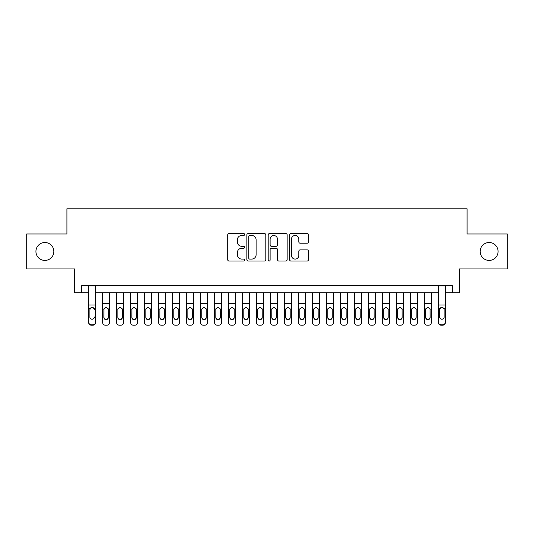 <?xml version="1.0" encoding="UTF-8"?>
<svg xmlns="http://www.w3.org/2000/svg" width="534" height="534" viewBox="0 0 534 534"><rect width="100%" height="100%" fill="white"/><g stroke="black" fill="none" stroke-linecap="round" stroke-linejoin="round"><path stroke-width="0.8" d="M244.612 234.499A0.961 0.961 0 0 0 243.651 233.538L229.059 233.538A1.375 1.375 0 0 0 227.691 234.913L227.691 259.631A1.375 1.375 0 0 0 229.059 261.006L243.651 261.006A0.961 0.961 0 0 0 244.612 260.045A0.961 0.961 0 0 0 243.651 259.083L241.762 259.083A4.392 4.392 0 0 1 237.37 254.691L237.37 252.629A4.392 4.392 0 0 1 241.762 248.237L243.651 248.237A0.961 0.961 0 0 0 244.612 247.275A0.961 0.961 0 0 0 243.651 246.314L241.762 246.314A4.392 4.392 0 0 1 237.37 241.915L237.37 239.859A4.392 4.392 0 0 1 241.762 235.461L243.651 235.461A0.961 0.961 0 0 0 244.612 234.499M480.159 251.467A8.951 8.951 0 0 0 489.111 260.425A8.951 8.951 0 0 0 498.068 251.467A8.951 8.951 0 0 0 489.111 242.516A8.951 8.951 0 0 0 480.159 251.467M35.932 251.467A8.951 8.951 0 0 0 44.889 260.425A8.951 8.951 0 0 0 53.841 251.467A8.951 8.951 0 0 0 44.889 242.516A8.951 8.951 0 0 0 35.932 251.467M307.137 243.224A1.375 1.375 0 0 0 308.512 241.849L308.512 234.913A1.375 1.375 0 0 0 307.137 233.538L290.93 233.538A1.375 1.375 0 0 0 289.555 234.913L289.555 259.631A1.375 1.375 0 0 0 290.93 261.006L307.137 261.006A1.375 1.375 0 0 0 308.512 259.631L308.512 251.254A1.375 1.375 0 0 0 307.137 249.879L300.201 249.879A1.375 1.375 0 0 0 298.826 251.254L298.826 255.412A3.671 3.671 0 0 1 295.155 259.083A3.671 3.671 0 0 1 291.477 255.412L291.477 239.139A3.671 3.671 0 0 1 295.155 235.461A3.671 3.671 0 0 1 298.826 239.139L298.826 241.849A1.375 1.375 0 0 0 300.201 243.224L307.137 243.224M81.615 292.745L81.615 285.75L452.385 285.75L452.385 292.745L459.38 292.745L459.38 268.956L507.3 268.956L507.3 233.979L467.076 233.979L467.076 208.794L66.924 208.794L66.924 233.979L26.7 233.979L26.7 268.956L74.62 268.956L74.62 292.745L88.611 292.745M265.798 234.913A1.375 1.375 0 0 0 264.423 233.538L248.217 233.538A1.375 1.375 0 0 0 246.848 234.913L246.848 259.631A1.375 1.375 0 0 0 248.217 261.006L264.423 261.006A1.375 1.375 0 0 0 265.798 259.631L265.798 234.913M269.577 233.538L285.783 233.538A1.375 1.375 0 0 1 287.152 234.913L287.152 259.631A1.375 1.375 0 0 1 285.783 261.006L278.848 261.006A1.375 1.375 0 0 1 277.473 259.631L277.473 249.605A1.375 1.375 0 0 0 276.098 248.237L271.499 248.237A1.375 1.375 0 0 0 270.124 249.605L270.124 260.045A0.961 0.961 0 0 1 269.163 261.006A0.961 0.961 0 0 1 268.202 260.045L268.202 234.913A1.375 1.375 0 0 1 269.577 233.538M95.606 292.745L438.394 292.745M445.389 292.745L452.385 292.745M249.732 235.461A0.961 0.961 0 0 0 248.771 236.422L248.771 258.122A0.961 0.961 0 0 0 249.732 259.083L251.721 259.083A4.392 4.392 0 0 0 256.113 254.691L256.113 239.859A4.392 4.392 0 0 0 251.721 235.461L249.732 235.461M277.473 239.205A3.671 3.671 0 0 0 273.795 235.527A3.671 3.671 0 0 0 270.124 239.205L270.124 244.939A1.375 1.375 0 0 0 271.499 246.314L276.098 246.314A1.375 1.375 0 0 0 277.473 244.939L277.473 239.205M88.611 285.75L88.611 321.989A2.797 2.777 -0 0 0 91.407 324.765L92.809 324.765A2.797 2.777 -0 0 0 95.606 321.989L95.606 322.429A2.797 2.777 180 0 1 92.809 325.206L92.809 324.765M95.606 309.032L95.606 322.429M94.344 317.43L94.344 316.989A2.236 2.223 180 0 1 92.108 319.212A2.236 2.223 180 0 0 94.344 316.989M89.872 317.43L89.872 316.989A2.236 2.223 180 0 0 92.108 319.212A2.236 2.223 180 0 1 89.872 316.989L89.872 309.446M90.94 307.704L89.872 309.62L90.119 308.592L92.108 307.37L94.097 308.592L94.344 309.62M93.276 307.704L92.108 307.37M95.606 285.75L95.606 321.989M91.407 324.765L91.407 325.206L92.809 325.206M91.407 325.206A2.797 2.777 180 0 1 88.611 322.429M102.601 292.745L102.601 322.429A2.797 2.777 180 0 0 105.398 325.206L106.8 325.206A2.797 2.777 180 0 0 109.597 322.429L109.597 309.032L108.302 309.032L108.342 317.43A2.236 2.223 0 0 1 106.099 319.652A2.236 2.223 0 0 1 103.863 317.43L103.903 309.032L106.099 307.204L108.302 309.032M109.597 292.745L109.597 309.032M108.342 309.62L108.088 308.592L106.099 307.37L104.11 308.592L103.863 309.62M103.863 316.989A2.236 2.223 180 0 0 106.099 319.212A2.236 2.223 180 0 0 108.342 316.989M116.592 292.745L116.592 322.429A2.797 2.777 180 0 0 119.389 325.206L120.791 325.206A2.797 2.777 180 0 0 123.588 322.429L123.588 309.032L122.293 309.032L122.333 317.43A2.236 2.223 0 0 1 120.09 319.652A2.236 2.223 0 0 1 117.854 317.43L117.894 309.032L120.09 307.204L122.293 309.032M123.588 292.745L123.588 309.032M122.333 309.62L122.086 308.592L120.09 307.37L118.101 308.592L117.854 309.62M117.854 316.989A2.236 2.223 180 0 0 120.09 319.212A2.236 2.223 180 0 0 122.333 316.989M130.583 292.745L130.583 322.429A2.797 2.777 180 0 0 133.387 325.206L134.782 325.206A2.797 2.777 180 0 0 137.578 322.429L137.578 309.032L136.283 309.032L136.324 317.43A2.236 2.223 0 0 1 134.081 319.652A2.236 2.223 0 0 1 131.845 317.43L131.885 309.032L134.081 307.204L136.283 309.032M137.578 292.745L137.578 309.032M136.324 309.62L136.077 308.592L134.081 307.37L132.092 308.592L131.845 309.62M131.845 316.989A2.236 2.223 180 0 0 134.081 319.212A2.236 2.223 180 0 0 136.324 316.989M144.574 292.745L144.574 322.429A2.797 2.777 180 0 0 147.377 325.206L148.772 325.206A2.797 2.777 180 0 0 151.569 322.429L151.569 309.032L150.274 309.032L150.314 317.43A2.236 2.223 0 0 1 148.072 319.652A2.236 2.223 0 0 1 145.835 317.43L145.875 309.032L148.072 307.204L150.274 309.032M151.569 292.745L151.569 309.032M150.314 309.62L150.067 308.592L148.072 307.37L146.082 308.592L145.835 309.62M145.835 316.989A2.236 2.223 180 0 0 148.072 319.212A2.236 2.223 180 0 0 150.314 316.989M158.565 292.745L158.565 322.429A2.797 2.777 180 0 0 161.368 325.206L162.763 325.206A2.797 2.777 180 0 0 165.56 322.429L165.56 309.032L164.265 309.032L164.305 317.43A2.236 2.223 0 0 1 162.062 319.652A2.236 2.223 0 0 1 159.826 317.43L159.866 309.032L162.062 307.204L164.265 309.032M165.56 292.745L165.56 309.032M164.305 309.62L164.058 308.592L162.062 307.37L160.073 308.592L159.826 309.62M159.826 316.989A2.236 2.223 180 0 0 162.062 319.212A2.236 2.223 180 0 0 164.305 316.989M172.562 292.745L172.562 322.429A2.797 2.777 180 0 0 175.359 325.206L176.754 325.206A2.797 2.777 180 0 0 179.558 322.429L179.558 309.032L178.256 309.032L178.296 317.43A2.236 2.223 0 0 1 176.06 319.652A2.236 2.223 0 0 1 173.817 317.43L173.857 309.032L176.06 307.204L178.256 309.032M179.558 292.745L179.558 309.032M178.296 309.62L178.049 308.592L176.06 307.37L174.064 308.592L173.817 309.62M173.817 316.989A2.236 2.223 180 0 0 176.06 319.212A2.236 2.223 180 0 0 178.296 316.989M186.553 292.745L186.553 322.429A2.797 2.777 180 0 0 189.35 325.206L190.745 325.206A2.797 2.777 180 0 0 193.548 322.429L193.548 309.032L192.247 309.032L192.287 317.43A2.236 2.223 0 0 1 190.051 319.652A2.236 2.223 0 0 1 187.808 317.43L187.848 309.032L190.051 307.204L192.247 309.032M193.548 292.745L193.548 309.032M192.287 309.62L192.04 308.592L190.051 307.37L188.055 308.592L187.808 309.62M187.808 316.989A2.236 2.223 180 0 0 190.051 319.212A2.236 2.223 180 0 0 192.287 316.989M200.544 292.745L200.544 322.429A2.797 2.777 180 0 0 203.341 325.206L204.736 325.206A2.797 2.777 180 0 0 207.539 322.429L207.539 309.032L206.237 309.032L206.278 317.43A2.236 2.223 0 0 1 204.041 319.652A2.236 2.223 0 0 1 201.799 317.43L201.839 309.032L204.041 307.204L206.237 309.032M207.539 292.745L207.539 309.032M206.278 309.62L206.031 308.592L204.041 307.37L202.046 308.592L201.799 309.62M201.799 316.989A2.236 2.223 180 0 0 204.041 319.212A2.236 2.223 180 0 0 206.278 316.989M214.534 292.745L214.534 322.429A2.797 2.777 180 0 0 217.331 325.206L218.733 325.206A2.797 2.777 180 0 0 221.53 322.429L221.53 309.032L220.228 309.032L220.268 317.43A2.236 2.223 0 0 1 218.032 319.652A2.236 2.223 0 0 1 215.789 317.43L215.829 309.032L218.032 307.204L220.228 309.032M221.53 292.745L221.53 309.032M220.268 309.62L220.021 308.592L218.032 307.37L216.043 308.592L215.789 309.62M215.789 316.989A2.236 2.223 180 0 0 218.032 319.212A2.236 2.223 180 0 0 220.268 316.989M228.525 292.745L228.525 322.429A2.797 2.777 180 0 0 231.322 325.206L232.724 325.206A2.797 2.777 180 0 0 235.521 322.429L235.521 309.032L234.219 309.032L234.259 317.43A2.236 2.223 0 0 1 232.023 319.652A2.236 2.223 0 0 1 229.78 317.43L229.82 309.032L232.023 307.204L234.219 309.032M235.521 292.745L235.521 309.032M234.259 309.62L234.012 308.592L232.023 307.37L230.034 308.592L229.78 309.62M229.78 316.989A2.236 2.223 180 0 0 232.023 319.212A2.236 2.223 180 0 0 234.259 316.989M242.516 292.745L242.516 322.429A2.797 2.777 180 0 0 245.313 325.206L246.715 325.206A2.797 2.777 180 0 0 249.512 322.429L249.512 309.032L248.21 309.032L248.25 317.43A2.236 2.223 0 0 1 246.014 319.652A2.236 2.223 0 0 1 243.778 317.43L243.811 309.032L246.014 307.204L248.21 309.032M249.512 292.745L249.512 309.032M248.25 309.62L248.003 308.592L246.014 307.37L244.025 308.592L243.778 309.62M243.778 316.989A2.236 2.223 180 0 0 246.014 319.212A2.236 2.223 180 0 0 248.25 316.989M256.507 292.745L256.507 322.429A2.797 2.777 180 0 0 259.304 325.206L260.705 325.206A2.797 2.777 180 0 0 263.502 322.429L263.502 309.032L262.201 309.032L262.241 317.43A2.236 2.223 0 0 1 260.005 319.652A2.236 2.223 0 0 1 257.768 317.43L257.802 309.032L260.005 307.204L262.201 309.032M263.502 292.745L263.502 309.032M262.241 309.62L261.994 308.592L260.005 307.37L258.015 308.592L257.768 309.62M257.768 316.989A2.236 2.223 180 0 0 260.005 319.212A2.236 2.223 180 0 0 262.241 316.989M270.498 292.745L270.498 322.429A2.797 2.777 180 0 0 273.295 325.206L274.696 325.206A2.797 2.777 180 0 0 277.493 322.429L277.493 309.032L276.198 309.032L276.232 317.43A2.236 2.223 0 0 1 273.995 319.652A2.236 2.223 0 0 1 271.759 317.43L271.799 309.032L273.995 307.204L276.198 309.032M277.493 292.745L277.493 309.032M276.232 309.62L275.985 308.592L273.995 307.37L272.006 308.592L271.759 309.62M271.759 316.989A2.236 2.223 180 0 0 273.995 319.212A2.236 2.223 180 0 0 276.232 316.989M284.488 292.745L284.488 322.429A2.797 2.777 180 0 0 287.285 325.206L288.687 325.206A2.797 2.777 180 0 0 291.484 322.429L291.484 309.032L290.189 309.032L290.222 317.43A2.236 2.223 0 0 1 287.986 319.652A2.236 2.223 0 0 1 285.75 317.43L285.79 309.032L287.986 307.204L290.189 309.032M291.484 292.745L291.484 309.032M290.222 309.62L289.975 308.592L287.986 307.37L285.997 308.592L285.75 309.62M285.75 316.989A2.236 2.223 180 0 0 287.986 319.212A2.236 2.223 180 0 0 290.222 316.989M298.479 292.745L298.479 322.429A2.797 2.777 180 0 0 301.276 325.206L302.678 325.206A2.797 2.777 180 0 0 305.475 322.429L305.475 309.032L304.18 309.032L304.22 317.43A2.236 2.223 0 0 1 301.977 319.652A2.236 2.223 0 0 1 299.741 317.43L299.781 309.032L301.977 307.204L304.18 309.032M305.475 292.745L305.475 309.032M304.22 309.62L303.966 308.592L301.977 307.37L299.988 308.592L299.741 309.62M299.741 316.989A2.236 2.223 180 0 0 301.977 319.212A2.236 2.223 180 0 0 304.22 316.989M312.47 292.745L312.47 322.429A2.797 2.777 180 0 0 315.267 325.206L316.669 325.206A2.797 2.777 180 0 0 319.466 322.429L319.466 309.032L318.171 309.032L318.211 317.43A2.236 2.223 0 0 1 315.968 319.652A2.236 2.223 0 0 1 313.732 317.43L313.772 309.032L315.968 307.204L318.171 309.032M319.466 292.745L319.466 309.032M318.211 309.62L317.957 308.592L315.968 307.37L313.979 308.592L313.732 309.62M313.732 316.989A2.236 2.223 180 0 0 315.968 319.212A2.236 2.223 180 0 0 318.211 316.989M326.461 292.745L326.461 322.429A2.797 2.777 180 0 0 329.264 325.206L330.659 325.206A2.797 2.777 180 0 0 333.456 322.429L333.456 309.032L332.161 309.032L332.201 317.43A2.236 2.223 0 0 1 329.959 319.652A2.236 2.223 0 0 1 327.722 317.43L327.763 309.032L329.959 307.204L332.161 309.032M333.456 292.745L333.456 309.032M332.201 309.62L331.954 308.592L329.959 307.37L327.969 308.592L327.722 309.62M327.722 316.989A2.236 2.223 180 0 0 329.959 319.212A2.236 2.223 180 0 0 332.201 316.989M340.452 292.745L340.452 322.429A2.797 2.777 180 0 0 343.255 325.206L344.65 325.206A2.797 2.777 180 0 0 347.447 322.429L347.447 309.032L346.152 309.032L346.192 317.43A2.236 2.223 0 0 1 343.949 319.652A2.236 2.223 0 0 1 341.713 317.43L341.753 309.032L343.949 307.204L346.152 309.032M347.447 292.745L347.447 309.032M346.192 309.62L345.945 308.592L343.949 307.37L341.96 308.592L341.713 309.62M341.713 316.989A2.236 2.223 180 0 0 343.949 319.212A2.236 2.223 180 0 0 346.192 316.989M354.442 292.745L354.442 322.429A2.797 2.777 180 0 0 357.246 325.206L358.641 325.206A2.797 2.777 180 0 0 361.438 322.429L361.438 309.032L360.143 309.032L360.183 317.43A2.236 2.223 0 0 1 357.94 319.652A2.236 2.223 0 0 1 355.704 317.43L355.744 309.032L357.94 307.204L360.143 309.032M361.438 292.745L361.438 309.032M360.183 309.62L359.936 308.592L357.94 307.37L355.951 308.592L355.704 309.62M355.704 316.989A2.236 2.223 180 0 0 357.94 319.212A2.236 2.223 180 0 0 360.183 316.989M368.44 292.745L368.44 322.429A2.797 2.777 180 0 0 371.237 325.206L372.632 325.206A2.797 2.777 180 0 0 375.435 322.429L375.435 309.032L374.134 309.032L374.174 317.43A2.236 2.223 0 0 1 371.938 319.652A2.236 2.223 0 0 1 369.695 317.43L369.735 309.032L371.938 307.204L374.134 309.032M375.435 292.745L375.435 309.032M374.174 309.62L373.927 308.592L371.938 307.37L369.942 308.592L369.695 309.62M369.695 316.989A2.236 2.223 180 0 0 371.938 319.212A2.236 2.223 180 0 0 374.174 316.989M382.431 292.745L382.431 322.429A2.797 2.777 180 0 0 385.228 325.206L386.623 325.206A2.797 2.777 180 0 0 389.426 322.429L389.426 309.032L388.125 309.032L388.165 317.43A2.236 2.223 0 0 1 385.928 319.652A2.236 2.223 0 0 1 383.686 317.43L383.726 309.032L385.928 307.204L388.125 309.032M389.426 292.745L389.426 309.032M388.165 309.62L387.918 308.592L385.928 307.37L383.933 308.592L383.686 309.62M383.686 316.989A2.236 2.223 180 0 0 385.928 319.212A2.236 2.223 180 0 0 388.165 316.989M396.422 292.745L396.422 322.429A2.797 2.777 180 0 0 399.218 325.206L400.613 325.206A2.797 2.777 180 0 0 403.417 322.429L403.417 309.032L402.115 309.032L402.155 317.43A2.236 2.223 0 0 1 399.919 319.652A2.236 2.223 0 0 1 397.676 317.43L397.717 309.032L399.919 307.204L402.115 309.032M403.417 292.745L403.417 309.032M402.155 309.62L401.908 308.592L399.919 307.37L397.923 308.592L397.676 309.62M397.676 316.989A2.236 2.223 180 0 0 399.919 319.212A2.236 2.223 180 0 0 402.155 316.989M410.412 292.745L410.412 322.429A2.797 2.777 180 0 0 413.209 325.206L414.611 325.206A2.797 2.777 180 0 0 417.408 322.429L417.408 309.032L416.106 309.032L416.146 317.43A2.236 2.223 0 0 1 413.91 319.652A2.236 2.223 0 0 1 411.667 317.43L411.707 309.032L413.91 307.204L416.106 309.032M417.408 292.745L417.408 309.032M416.146 309.62L415.899 308.592L413.91 307.37L411.914 308.592L411.667 309.62M411.667 316.989A2.236 2.223 180 0 0 413.91 319.212A2.236 2.223 180 0 0 416.146 316.989M424.403 292.745L424.403 322.429A2.797 2.777 180 0 0 427.2 325.206L428.602 325.206A2.797 2.777 180 0 0 431.399 322.429L431.399 309.032L430.097 309.032L430.137 317.43A2.236 2.223 0 0 1 427.901 319.652A2.236 2.223 0 0 1 425.658 317.43L425.698 309.032L427.901 307.204L430.097 309.032M431.399 292.745L431.399 309.032M430.137 309.62L429.89 308.592L427.901 307.37L425.912 308.592L425.658 309.62M425.658 316.989A2.236 2.223 180 0 0 427.901 319.212A2.236 2.223 180 0 0 430.137 316.989M445.389 309.032L445.389 322.429A2.797 2.777 180 0 1 442.593 325.206L442.593 324.765A2.797 2.777 -0 0 0 445.389 321.989L445.389 322.429M444.128 317.43L444.128 316.989A2.236 2.223 180 0 1 441.892 319.212A2.236 2.223 180 0 1 439.656 316.989L439.656 309.62L439.656 316.989A2.236 2.223 180 0 0 441.892 319.212M443.053 307.697L441.892 307.37L443.881 308.592L444.128 309.446M440.724 307.704L439.656 309.62L439.903 308.592L441.892 307.37M445.389 285.75L445.389 321.989M441.191 324.765L441.191 325.206A2.797 2.777 180 0 1 438.394 322.429L438.394 321.989A2.797 2.777 -0 0 0 441.191 324.765L442.593 324.765M438.394 285.75L438.394 321.989M441.191 325.206L442.593 325.206M444.128 309.62L444.128 316.989M94.097 308.592L95.606 308.592M88.611 308.592L90.119 308.592M88.611 304.974L95.606 304.974M88.611 285.85L95.606 285.85M109.597 303.606L102.601 303.606M103.903 309.032L102.601 309.032M123.588 303.606L116.592 303.606M117.894 309.032L116.592 309.032M137.578 303.606L130.583 303.606M131.885 309.032L130.583 309.032M151.569 303.606L144.574 303.606M145.875 309.032L144.574 309.032M165.56 303.606L158.565 303.606M159.866 309.032L158.565 309.032M179.558 303.606L172.562 303.606M173.857 309.032L172.562 309.032M193.548 303.606L186.553 303.606M187.848 309.032L186.553 309.032M207.539 303.606L200.544 303.606M201.839 309.032L200.544 309.032M221.53 303.606L214.534 303.606M215.829 309.032L214.534 309.032M235.521 303.606L228.525 303.606M229.82 309.032L228.525 309.032M249.512 303.606L242.516 303.606M243.811 309.032L242.516 309.032M263.502 303.606L256.507 303.606M257.802 309.032L256.507 309.032M277.493 303.606L270.498 303.606M271.799 309.032L270.498 309.032M291.484 303.606L284.488 303.606M285.79 309.032L284.488 309.032M305.475 303.606L298.479 303.606M299.781 309.032L298.479 309.032M319.466 303.606L312.47 303.606M313.772 309.032L312.47 309.032M333.456 303.606L326.461 303.606M327.763 309.032L326.461 309.032M347.447 303.606L340.452 303.606M341.753 309.032L340.452 309.032M361.438 303.606L354.442 303.606M355.744 309.032L354.442 309.032M375.435 303.606L368.44 303.606M369.735 309.032L368.44 309.032M389.426 303.606L382.431 303.606M383.726 309.032L382.431 309.032M403.417 303.606L396.422 303.606M397.717 309.032L396.422 309.032M417.408 303.606L410.412 303.606M411.707 309.032L410.412 309.032M431.399 303.606L424.403 303.606M425.698 309.032L424.403 309.032M443.881 308.592L445.389 308.592M438.394 308.592L439.903 308.592M438.394 304.974L445.389 304.974M438.394 285.85L445.389 285.85"/></g></svg>
